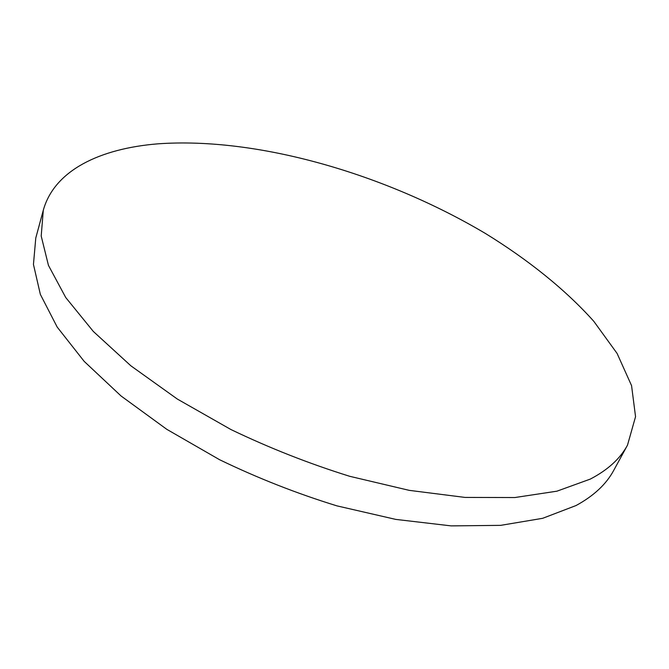 <?xml version="1.0" encoding="UTF-8"?>
<svg xmlns="http://www.w3.org/2000/svg" width="669" height="669" viewBox="0 0 669 669"><rect width="100%" height="100%" fill="white"/><g stroke="black" fill="none" stroke-linecap="round" stroke-linejoin="round"><path stroke-width="1" d="M157.675 143.852C257.373 136.668 385.277 173.915 485.794 233.698C528.343 259.932 565.447 289.635 593.813 321.329L617.102 353.449L631.561 385.628L635.55 416.687L627.505 445.128C620.28 458.608 607.862 469.931 590.25 479.113L556.934 491.18L514.829 497.544L465.022 497.418L409.219 490.352L349.736 476.311C309.095 463.642 269.498 448.054 230.93 429.54L177.31 399.042L130.856 365.801L93.317 331.439L65.729 297.521L48.444 265.367L41.202 236.04L43.293 210.275C54.398 170.118 100.3 148.551 157.675 143.852M627.505 445.128L613.757 470.324C606.298 484.197 593.721 495.938 576.026 505.547L542.651 518.316L500.655 525.357L451.132 525.884L395.789 519.403L336.917 505.864C296.743 493.479 257.64 478.101 219.608 459.728L166.773 429.314L121.064 395.989L84.194 361.385L57.183 327.066L40.349 294.385L33.45 264.431L35.783 237.98L43.293 210.275"/></g></svg>
